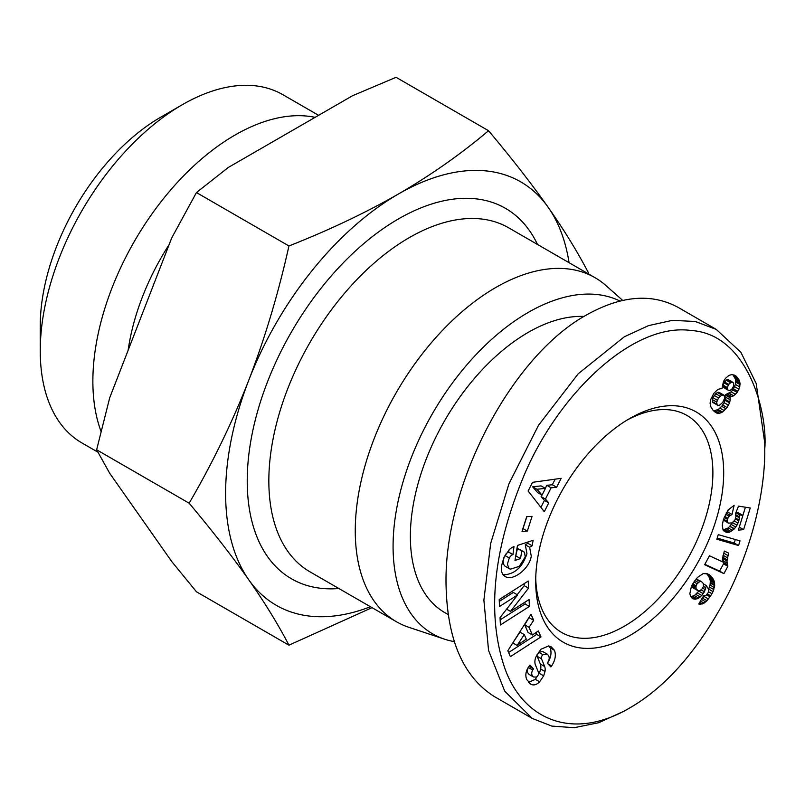 <?xml version="1.0" encoding="UTF-8"?>
<svg xmlns="http://www.w3.org/2000/svg" width="805" height="805" viewBox="0 0 805 805"><rect width="100%" height="100%" fill="white"/><g stroke="black" fill="none" stroke-linecap="round" stroke-linejoin="round"><path stroke-width="1.21" d="M619.941 301.04A190.996 110.275 120 0 0 474.095 356.716A190.996 110.275 120 0 0 393.082 546.394A190.996 110.275 120 0 0 444.561 639.18A190.996 110.275 120 0 0 454.272 641.625M444.561 639.18L408.809 627.296A198.634 114.682 -60 0 1 396.412 621.732A198.634 114.682 -60 0 1 355.267 530.807A198.634 114.682 -60 0 1 441.975 330.905A198.634 114.682 -60 0 1 595.036 277.695A198.634 114.682 -60 0 1 606.054 285.644L622.657 300.396M372.031 607.654L288.945 645.187C278.389 624.781 264.996 602.985 248.775 579.811C232.333 556.507 212.45 530.968 189.145 503.195C212.45 463.227 232.333 422.233 248.775 380.202A244.468 141.147 120 0 0 225.621 493.374A244.468 141.147 120 0 0 248.775 579.811A244.468 141.147 120 0 0 370.431 606.739M569.065 262.692A244.468 141.147 120 0 0 548.195 207.338C564.416 230.502 577.809 252.297 588.364 272.704L588.133 273.7M488.555 130.722C511.869 158.494 531.753 184.033 548.195 207.338A244.468 141.147 120 0 0 398.485 193.965C431.037 175.037 461.064 153.956 488.555 130.722L396.05 77.31L352.51 95.745L228.379 167.42L196.44 192.556L171.767 237.837L109.701 397.801L96.63 449.784L109.701 473.28L171.767 561.578L196.44 591.776L288.945 645.187M100.997 431.289A201.029 116.071 -60 0 1 92.867 381.268A201.029 116.071 -60 0 1 168.597 192.415A201.029 116.071 -60 0 1 315.107 117.349M182.403 104.67L160.789 117.148A170.469 98.421 120 0 0 40.25 325.934L40.25 350.889A201.029 116.071 -60 0 1 182.403 104.67A201.029 116.071 -60 0 1 282.917 94.718L318.609 115.326M97.878 452.148L81.889 442.921A201.029 116.071 -60 0 1 40.25 350.889M626.954 420.15A125.288 72.339 -60 0 1 686.937 415.43A125.288 72.339 -60 0 1 712.888 472.797A125.288 72.339 -60 0 1 624.298 626.24A125.288 72.339 -60 0 1 561.649 632.448A125.288 72.339 -60 0 1 535.738 578.141M535.697 581.331A132.936 76.747 -60 0 1 629.691 418.52A132.936 76.747 -60 0 1 723.695 472.797A132.936 76.747 -60 0 1 629.701 635.598A132.936 76.747 -60 0 1 535.697 581.331M448.174 614.567L444.863 612.655A166.544 96.157 -60 0 1 410.369 536.422A166.544 96.157 -60 0 1 583.957 316.456M554.504 650.349C556.175 655.2 555.249 660.342 551.717 665.775L550.892 666.932L547.209 663.058L548.135 661.76C549.845 658.621 549.513 656.055 547.118 654.083L542.912 654.686A3.009 1.741 120 0 0 541.493 658.752L544.653 666.51A11.29 6.521 -60 0 1 544.995 671.511L543.697 675.848L539.491 681.946C536.704 684.723 533.926 685.548 531.159 684.411L526.792 679.631C525.242 675.989 525.615 672.115 527.899 667.989L529.952 665.091L533.564 668.875L532.729 670.032C531.149 672.91 531.411 675.224 533.514 676.975L536.271 677.075A3.009 1.741 120 0 0 536.522 676.955A3.009 1.741 120 0 0 538.505 672.477L535.416 664.87A11.29 6.521 -60 0 1 535.717 657.323L540.849 649.293L548.708 645.922L551.163 646.817L554.504 650.349L550.187 647.854L548.839 645.942M547.41 663.27C550.932 657.836 551.858 652.694 550.187 647.854M531.159 684.411L529.589 683.505M528.412 682.378L535.174 679.45L539.37 673.352L540.678 669.025A11.29 6.521 120 0 0 540.326 664.014L537.166 656.256A3.009 1.741 -60 0 1 537.307 654.083M505.409 554.746A5.645 3.26 -60 0 1 507.784 552.482A5.645 3.26 -60 0 1 508.619 552.099L509.022 549.916M529.61 547.279L531.27 556.114C529.66 568.551 512.845 581.653 505.158 576.461C501.988 574.468 500.78 570.956 501.515 565.915L503.95 557.442L509.313 549.594A13.927 8.04 -60 0 1 512.191 547.43A13.927 8.04 -60 0 1 513.972 546.585L512.946 554.595A5.645 3.26 120 0 0 512.101 554.967A5.645 3.26 120 0 0 509.253 557.996L507.392 564.275L508.971 568.36L510.34 569.195L519.316 566.328L525.222 556.899L524.508 552.21L521.781 551.012L520.513 558.579L514.969 560.411L517.484 545.428L533.101 540.286L532.175 545.79L529.61 547.279L525.293 544.784L527.859 543.294L528.09 541.936M509.716 568.904L505.007 566.157L503.578 564.355L503.085 561.196L504.272 556.778M515.673 556.255L517.464 548.517L523.663 551.586M503.256 574.851C514.637 574.347 522.536 567.263 526.943 553.619L525.293 544.784M764.75 449.089C768 412.744 747.855 333.904 691.022 330.493C632.73 322.312 558.388 394.037 524.156 475.151C493.576 548.507 486.763 611.78 503.719 664.97C520.523 717.748 570.705 742.623 629.711 707.947C667.043 686.413 699.978 648.186 728.525 593.265C759.105 531.401 765.233 475.675 764.75 449.089L764.75 442.851L756.187 383.502L740.902 352.308L716.279 329.416L695.248 321.477L672.366 320.35L648.528 325.623L624.298 336.802L578.221 373.762L538.525 425.271L508.941 483.785L490.668 543.466L483.886 600.117L488.565 650.45L504.725 691.163L532.306 718.463L551.848 726.09L574.227 727.69L598.739 722.709L624.519 710.946M716.279 329.416L678.464 307.58C651.909 293.02 621.249 295.485 586.483 314.976C511.406 356.223 444.451 484.077 446.02 583.202C446.886 639.14 463.046 676.955 494.491 696.637L532.306 718.463M730.216 399.833L729.531 402.892L727.016 407.541L722.528 412.029L719.61 413.287L716.943 413.166L713.19 410.48L710.533 406.294L710.091 403.084L710.745 399.401L713.814 393.404L717.959 389.308L721.984 388.443L723.474 381.469L725.567 378.27L728.968 375.392L731.936 374.546L734.693 375.251L737.209 377.203L739.111 379.99L740.037 383.23L739.735 386.933L737.139 392.448L733.677 395.788L730.004 397.036L730.216 399.833L725.889 397.338L725.687 394.541L731.171 391.854L733.506 388.906L735.408 384.438L735.408 379.095L732.832 374.657M730.125 397.72L725.798 395.225M730.004 397.036L725.687 394.541M731.866 396.634L727.549 394.138M733.566 395.849L729.25 393.353M733.677 395.788L729.35 393.293M735.488 394.349L731.171 391.854M737.139 392.448L732.812 389.952M737.823 391.401L733.506 388.906M738.99 389.218L734.663 386.722M739.735 386.933L735.408 384.438M740.047 384.599L735.72 382.103M740.037 383.23L735.72 380.735M739.725 381.59L735.408 379.095M739.111 379.99L734.794 377.495M738.225 378.451L733.908 375.955M737.209 377.203L732.882 374.707M736.062 376.126L734.251 375.08M716.943 413.166L714.951 412.009M717.889 413.347L713.602 410.872L718.201 409.534L721.703 406.294L724.168 402.721L725.889 397.338M719.61 413.287L715.283 410.792M721.361 412.683L717.044 410.188M722.528 412.029L718.201 409.534M724.309 410.631L719.992 408.135M726.03 408.789L721.703 406.294M727.016 407.541L722.699 405.046M728.485 405.217L724.168 402.721M729.531 402.892L725.214 400.397M729.813 402.007L725.486 399.511M733.657 383.2L732.781 382.264L731.212 382.244L728.736 384.388L727.317 387.547L727.931 390.063L730.055 390.475L731.805 389.167L733.637 386.088L733.657 383.2M727.931 390.063L723.604 387.567L723.001 385.052L723.846 382.757L726.885 379.749L728.455 379.769L732.781 382.264M727.287 388.292L722.971 385.796M727.317 387.547L723.001 385.052M728.163 385.253L723.846 382.757M728.736 384.388L724.409 381.892M730.437 382.657L726.11 380.161M731.212 382.244L726.885 379.749M712.858 402.47L712.375 399.612L712.928 397.72L715.705 393.705L717.436 392.548L719.831 392.8L724.158 395.295L721.763 395.044L718.543 397.932L716.692 402.108L717.175 404.965L712.858 402.47L717.869 405.378L719.559 405.187L722.729 402.42L724.661 398.153L724.158 395.295M716.752 404.18L712.425 401.685M716.692 402.108L712.375 399.612M717.245 400.216L712.928 397.72M718.543 397.932L714.216 395.436M720.022 396.201L715.705 393.705M721.763 395.044L717.436 392.548M722.789 394.782L718.463 392.287M717.175 404.965L717.869 405.378M723.937 573.613L704.647 564.697L709.447 555.772L722.085 561.608L724.309 551.073L728.636 553.075L726.945 561.015L727.871 566.297L723.937 573.613L719.61 571.117L723.544 563.802L722.679 560.441L723.041 555.46M727.871 566.297L723.544 563.802M727.821 566.197L723.504 563.701M727.267 564.667L722.95 562.172M726.996 562.937L722.679 560.441M726.945 561.015L722.628 558.519M727.056 559.717L722.739 557.221M727.388 557.764L723.081 555.279M727.901 555.541L723.685 553.095M704.858 564.305L719.61 571.117M717.205 538.092L734.261 543.043L735.337 539.521M738.577 545.538L716.853 539.239L718.261 534.631L740.006 540.859L738.577 545.538L734.261 543.043M709.145 574.629L713.874 580.325L714.679 585.638L713.029 591.635L710.664 595.841L707.565 594.05M711.972 593.728L708.541 591.756M708.531 589.481L710.06 585.084L710.332 580.767L708.833 576.43L706.488 573.482M713.029 591.635L708.712 589.139M713.834 589.582L709.517 587.087M714.377 587.58L710.06 585.084M714.679 585.638L710.352 583.142M714.709 584.843L710.392 582.347M714.649 583.263L710.332 580.767M714.367 581.774L710.05 579.278M713.874 580.325L709.547 577.829M713.16 578.926L708.833 576.43M712.224 577.557L707.907 575.062M711.097 576.249L706.77 573.754M710.362 575.555L706.991 573.603M710.664 595.841L706.931 600.701L704.023 603.116L700.622 604.243L698.69 603.992L703.892 595.408L705.864 595.599L708.501 592.178L708.39 588.938L706.357 585.617L704.425 591.786L701.769 595.499L698.639 598.105L695.57 599.202L692.853 598.769L690.7 596.636L689.835 593.718L691.475 586.11L697.482 577.406L703.238 573.562L707.947 573.935M694.131 599.192L691.485 597.662M690.75 596.696L694.323 595.609L699.082 590.89M695.57 599.202L691.243 596.706M697.11 598.84L692.783 596.344M698.639 598.105L694.323 595.609M700.249 596.968L695.923 594.472M701.769 595.499L697.452 593.003M703.238 593.647L698.911 591.152M704.425 591.786L701.225 589.934M705.391 589.743L702.594 588.123M705.965 587.831L703.399 586.342M706.357 585.617L703.49 583.957M700.622 604.243L699.082 603.358M702.121 603.992L699.585 602.522M702.393 603.901L699.696 602.341M704.023 603.116L700.471 601.063M705.723 601.878L701.467 599.413M701.608 599.182L704.737 595.579M706.931 600.701L702.604 598.206M708.4 598.96L704.073 596.465M710.03 596.767L706.72 594.855M697.09 583.736L696.063 585.778L696.023 588.596L698.177 590.84L699.625 590.86L702.272 588.757L703.318 586.744L703.449 583.645L701.376 581.482L699.867 581.502L697.09 583.736L693.94 581.914M698.217 582.478L694.896 580.566M699.867 581.502L695.923 579.228M699.988 581.472L695.973 579.157M696.124 578.986L701.376 581.482M698.177 590.84L692.592 587.529L691.656 585.768M696.909 590.025L692.592 587.529M696.858 589.974L692.542 587.479M696.023 588.596L691.696 586.1M695.822 587.036L692.119 584.893M696.063 585.778L692.702 583.826M742.884 515.411L745.4 507.22M743.599 529.67L738.396 530.092L742.894 515.411L739.604 514.918L739.04 520.02L736.978 525.182L734.23 528.966L729.451 532.175L726.462 532.417L723.121 530.163L722.236 525.303L723.383 519.688L728.042 510.058L734.13 505.309L731.997 514.496L729.129 516.257L727.378 519.265L727.126 521.248L728.374 523.149L731.956 522.918L734.925 520.05L735.941 516.337L735.347 513.962L738.527 506.114L750.24 507.995L743.599 529.67L739.292 527.174M728.374 523.149L723.293 520L727.458 522.354M727.126 521.248L723.554 519.185M727.378 519.265L724.158 517.404M727.811 518.168L724.581 516.297M729.129 516.257L725.516 514.174M730.256 515.301L726.17 512.946M726.352 512.614L727.68 512L728.153 509.937M731.997 514.496L727.68 512M726.462 532.417L723.665 530.807M723.031 529.952L728.324 527.929L732.802 522.395M727.941 532.467L723.615 529.972M729.451 532.175L725.134 529.68M731.051 531.521L726.734 529.026M732.651 530.425L728.324 527.929M734.23 528.966L729.914 526.47M734.412 528.784L730.085 526.289M735.78 527.074L731.463 524.578M736.978 525.182L732.661 522.687M737.974 523.099L734.261 520.956M738.799 520.805L735.428 518.863M739.04 520.02L735.669 518.078M739.453 517.887L735.941 515.854M739.564 516.911L735.589 514.616M739.604 514.918L735.84 512.735M735.931 512.513L738.567 512.916L742.894 515.411M538.344 630.939L540.97 636.906L510.41 656.639L507.824 650.752L531.018 614.255L533.675 620.323L529.046 627.357L532.397 634.994L538.344 630.939M548.738 502.904L544.291 511.708L528.14 491L532.528 482.326L561.165 478.331L556.647 487.267L551.123 487.82L545.428 499.08L548.738 502.904L544.422 500.408L541.111 496.584L541.876 495.065M527.345 531.109L522.002 531.391L526.712 516.659L532.055 516.367L527.345 531.109L523.029 528.613L526.852 516.659M517.615 594.945L499.523 606.487L499.201 599.584L528.211 581.069L528.543 588.143L510.521 611.387L529.076 599.544L529.398 606.457L500.388 624.972L500.046 617.616L517.615 594.945L513.288 592.45L499.281 601.395M512.976 554.585L508.649 552.089M532.175 545.79L527.859 543.294M520.513 558.579L516.196 556.084M521.781 551.012L517.464 548.517M543.697 675.848L539.37 673.352M538.454 652.322A3.009 1.741 -60 0 1 538.585 652.191L542.801 651.587L547.118 654.083M533.514 676.975L529.197 674.479C527.084 672.728 526.822 670.414 528.412 667.546L529.116 666.248M533.564 668.875L529.237 666.379M500.147 619.87L525.071 603.961L524.991 602.15M529.398 606.457L525.071 603.961M510.521 611.387L506.617 609.133M517.192 594.704L524.216 585.648L524.125 583.675M528.543 588.143L524.216 585.648M540.9 507.361L544.422 500.408M545.428 499.08L541.111 496.584M545.297 488.303L546.806 485.324L552.331 484.771L555.158 479.166M551.123 487.82L546.806 485.324M556.647 487.267L552.331 484.771M545.448 488.394L541.121 485.898L532.598 486.753L537.71 492.66L542.027 495.156L545.448 488.394L536.925 489.249L542.027 495.156M536.925 489.249L532.598 486.753M540.97 636.906L536.643 634.41L535.868 632.629M532.397 634.994L528.08 632.499L524.719 624.861L529.106 617.264M529.046 627.357L524.719 624.861M533.675 620.323L529.358 617.827M508.599 652.523L536.643 634.41M524.276 634.582L519.96 632.086L512.805 642.933L517.122 645.429L526.289 639.17L524.276 634.582L517.122 645.429M398.485 193.965A244.468 141.147 120 0 0 248.775 380.202C264.996 338.04 278.389 293.292 288.945 245.968C329.195 230.089 365.712 212.751 398.485 193.965M169.171 244.539A171.133 98.804 120 0 0 128.126 350.336M189.145 503.195L96.63 449.784M288.945 245.968L196.44 192.556M396.412 621.732L309.975 571.832A198.634 114.682 -60 0 1 268.84 480.897A198.634 114.682 -60 0 1 409.292 237.626A198.634 114.682 -60 0 1 508.609 227.785L595.036 277.695M537.499 244.468A213.909 123.507 120 0 0 398.485 218.91A213.909 123.507 120 0 0 247.226 480.897A213.909 123.507 120 0 0 338.865 588.515M509.253 557.996L504.956 555.51M512.946 554.595L508.619 552.099M539.632 681.795L535.305 679.299M544.995 671.511L540.678 669.025M544.653 666.51L540.326 664.014M541.493 658.752L537.166 656.256M542.912 654.686L538.585 652.191M551.626 665.906L547.833 663.712M532.729 670.032L528.412 667.546M624.308 711.067L629.711 707.947"/></g></svg>
